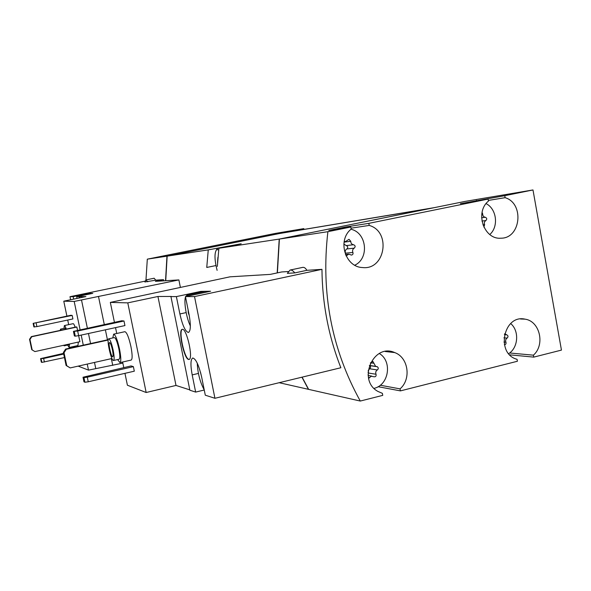 <?xml version="1.0" encoding="UTF-8"?>
<svg xmlns="http://www.w3.org/2000/svg" width="591" height="591" viewBox="0 0 591 591"><rect width="100%" height="100%" fill="white"/><g stroke="black" fill="none" stroke-linecap="round" stroke-linejoin="round"><path stroke-width="0.89" d="M486.083 203.622C496.743 208.896 498.863 226.671 489.791 234.516M481.798 214.053L482.684 213.92L482.079 212.383M482.684 213.92C482.721 215.841 483.578 216.956 485.27 217.259C486.969 218.042 487.169 219.135 485.868 220.546C484.406 221.514 483.999 222.888 484.635 224.683L483.844 227.077M351.01 229.264C366.819 232.655 369.501 258.496 354.763 265.196M343.844 244.076L346.2 245.583C348.003 246.373 348.217 247.489 346.843 248.944L354.216 248.154C352.642 249.166 352.199 250.599 352.893 252.453C353.315 253.923 352.827 254.795 351.423 255.068L348.823 254.152L346.112 255.933M344.206 241.387L345.403 241.608L349.015 239.333L350.773 241.298C350.81 243.293 351.748 244.438 353.573 244.74C355.405 245.538 355.619 246.676 354.216 248.154M510.676 323.55C519.452 330.834 518.344 347.634 508.688 353.662M504.611 333.775L506.819 334.853C508.267 335.725 508.378 336.796 507.144 338.059C505.704 339.064 505.298 340.446 505.926 342.196C506.302 343.733 505.785 344.568 504.374 344.723M379.304 353.514C392.542 361.123 388.952 385.103 374.059 388.368M377.339 369.951C378.572 368.843 378.565 367.772 377.317 366.73L369.619 365.607C370.86 366.627 370.867 367.683 369.641 368.777L377.339 369.951C375.787 371.008 375.351 372.448 376.031 374.258C376.371 376.171 375.654 376.999 373.867 376.74L371.229 376.223L368.651 378.403M370.335 363.007L372.965 361.522L375.617 366.346L377.317 366.73M112.792 337.926L113.642 334.159L124.9 331.691C126.806 332.334 128.808 337.269 130.914 346.511C132.428 354.548 132.517 359.069 131.195 360.067L119.951 362.623L117.587 359.564M121.761 320.758L123.999 321.002L77.665 331.019L73.432 331.381L121.761 320.758M34.913 351.579L31.737 349.665L34.913 351.579L79.918 341.716L78.647 335.644L124.937 325.575L123.999 321.002M189.8 389.868L176 385.443L146.162 392.505L127.789 302.873L110.332 302.407L229.995 276.824L270.264 274.387L281.685 271.963L288.179 271.542M146.162 392.505L127.405 385.221L124.952 373.342M123.77 367.602L122.618 362.017M116.737 333.479L115.526 327.621M114.44 322.339L110.332 302.407M131.047 365.94L133.381 366.634L87.298 377.184L83.944 377.634L83.013 377.228L131.047 365.94M87.298 377.184L88.258 381.786L134.312 371.185L133.381 366.634M70.846 315.276L72.176 315.417L33.118 323.366L70.846 315.276M36.154 323.048L36.901 326.601L72.907 318.941L72.176 315.417M80.088 329.756L74.185 301.454L63.776 301.181L85.894 296.586L76.697 296.682L92.787 293.35L88.953 293.417L73.173 296.682L69.989 296.689L145.039 281.168M73.432 347.338L73.269 346.57M68.682 324.636L67.721 320.041M66.901 316.111L63.776 301.181M122.847 363.118L88.502 370.129L78.175 366.125M88.502 370.129L87.239 364.078M83.294 345.166L81.196 335.09M78.33 342.063L77.938 345.55L69.162 347.478L67.633 345.055M63.991 328.389L64.375 325.56L73.158 323.676C73.639 323.639 74.303 324.806 75.153 327.185M31.737 349.665L29.55 339.337L31.353 336.604L76.298 326.941L76.852 327.037L77.539 330.31M294.776 272.902C293.077 270.73 291.511 269.784 290.092 270.05L287.337 273.352L294.776 272.902L306.869 270.323L321.962 269.341C322.302 303.715 328.603 336.523 340.867 367.742L214.932 398.29L205.291 395.187L201.723 377.442C198.886 365.231 195.887 358.752 192.732 358.006C190.568 359.402 190.383 365.031 192.186 374.893L195.651 392.084L189.874 390.223L170.939 296.601L171.545 296.468L157.937 296.49L127.789 302.873M385.214 351.512L394.744 352.583C373.379 342.728 357.03 380.338 377.996 391.464L382.362 393.333L382.746 395.364L360.288 401.053L308.635 389.373L302.097 377.147M277.386 272.879L279.403 239.06L327.887 231.687L350.803 227.025L328.759 230.431L346.016 226.929L368.828 223.354L488.107 199.078L460.411 203.681L504.766 195.687L532.986 189.947L464.969 201.428L279.403 239.06M360.288 401.053C331.64 349.311 320.839 292.855 327.887 231.687M306.869 270.323C305.554 268.078 304.158 267.095 302.666 267.391L290.092 270.05M147.846 281.804L145.881 279.935L144.884 281.981L155.758 280.164L163.522 279.654L155.381 281.346L178.881 279.92L74.185 301.454M79.268 297.96L78.995 296.682M77.059 298.418L76.697 296.682M73.173 296.682L73.683 299.12M70.632 299.755L69.989 296.689M165.539 280.732L166.965 256.169L303.737 228.636L304.025 229.404L434.208 207.663M145.97 279.92L147.314 259.154L166.965 256.169M163.537 280.851L163.522 279.654M155.758 280.164L154.14 278.228L145.881 279.935M532.986 189.947L561.45 350.101L533.754 357.119L509.752 354.836M520.508 318.992L525.037 319.155C503.458 314.146 495.494 353.913 517.051 359.298L517.406 361.256L400.425 390.887L378.1 386.699M279.181 382.709L308.428 389.321L301.935 377.191M277.194 272.916L279.211 239.089L431.474 208.209L279.196 233.585L167.157 256.139L208.254 249.882L206.754 267.45L215.959 265.551M217.333 266.438L218.892 248.264L279.211 239.089M165.731 280.718L167.157 256.139M218.892 248.264L241.172 243.765L208.254 249.882M147.314 259.154L275.044 233.475L303.737 228.636M302.821 229.648L304.025 229.404M216.395 249.801L217.902 248.198L236.267 244.755M303.914 228.813L285.032 232.61M284.899 232.632L303.774 228.835M368.828 223.354L369.22 225.415C391.456 231.561 385.251 270.434 362.446 267.538C345.048 267.073 337.077 240.094 351.194 229.094L350.803 227.025M394.744 352.583C408.381 357.429 411.521 379.119 400.041 388.871L400.425 390.887M525.037 319.155C539.871 321.098 545.353 344.863 533.407 355.169L533.754 357.119M504.766 195.687L505.12 197.675C524.572 203.393 520.856 238.594 500.821 238.195C483.859 239.702 474.61 212.154 488.469 201.08L488.107 199.078M488.351 200.423L505.12 197.675M476.531 201.006L476.427 200.423M509.627 352.982L533.407 355.169M380.272 385.236L400.041 388.871M346.171 227.742L346.016 226.929M351.024 228.185L369.22 225.415M180.358 287.27L178.881 279.92M112.741 365.408L111.344 358.641M107.451 339.847L105.383 329.83M104.289 324.533L98.52 296.66M95.749 368.481L94.494 362.446M90.571 343.57L88.473 333.501M87.372 328.182L81.492 299.933M79.674 297.879L79.408 296.593M91.317 293.653L78.514 296.305M64.441 357.57L41.872 362.401L41.318 362.143L40.572 358.626L63.562 353.366M63.702 354.053L43.638 358.493L40.572 358.626M44.384 362.032L43.638 358.493M41.872 362.401L41.126 358.87M36.901 326.601L33.872 326.904L33.118 323.366M34.396 327.022L33.643 323.476M64.449 345.107L64.175 345.816L63.636 345.284M60.238 330.391L60.533 329.135L61.331 330.155M68.866 344.139L68.578 344.849L64.175 345.816M60.533 329.135L64.944 328.19L65.756 329.209M69.494 343.999L69.162 347.478M64.375 325.56C64.825 325.523 65.468 326.705 66.303 329.091M79.357 296.128L78.862 295.862M186.158 312.595L179.886 313.954L176.377 296.593L170.939 296.601M176.377 296.593L200.807 291.4L200.984 292.279M214.932 398.29L194.52 296.579L185.448 296.586L210.61 291.223L200.807 291.4M194.52 296.579L321.962 269.341M204.257 390.023L195.651 392.084M188.603 359.446L189.002 359.446C193.671 359.225 186.542 327.532 182.235 329.357C177.81 329.623 184.06 359.121 188.603 359.446M179.886 313.954C182.53 325.567 185.389 331.736 188.455 332.46C190.73 331.026 190.937 325.043 189.061 314.515L185.448 296.586M176 385.443L157.937 296.49M207.079 291.976L205.395 291.341L186.852 295.286L185.67 296.542M197.254 363.17C197.771 373.438 200.09 382.34 204.227 389.875M200.519 372.352L201.671 377.191M188.448 295.943L186.852 295.286M185.522 296.933C183.675 301.757 186.416 318.091 190.346 325.9M188.101 309.736L188.263 312.75L189.297 315.734M188.684 312.654L188.263 312.75M88.258 381.786L84.905 382.229L83.966 381.801L83.013 377.228M84.905 382.229L83.944 377.634M77.665 331.019L78.633 335.644L75.286 336.176L74.392 335.976L73.432 331.381M75.286 336.176L74.318 331.558M29.55 339.337L29.964 339.478L31.766 336.73L76.852 327.037M31.353 336.604L31.766 336.73M32.158 349.828L29.964 339.478M111.935 358.508L70.196 367.92L66.096 365.46L63.377 352.502L64.035 352.731L66.288 349.274L108.183 340.039M63.377 352.502L65.623 349.059L66.288 349.274M65.623 349.059L108.242 339.677M70.196 367.92L66.761 365.733L64.035 352.731M66.096 365.46L66.761 365.733M369.641 368.777L368.171 370.594M368.053 372.064L368.356 373.01L376.031 374.258M368.112 375.034L368.356 373.01M346.843 248.944C345.284 249.941 344.849 251.352 345.536 253.177L352.893 252.453M345.676 254.448L345.536 253.177M182.39 329.335C178.223 330.347 184.458 359.084 188.913 359.372M113.162 350.168C114.329 356.292 114.455 359.734 113.538 360.48C111.293 361.485 106.277 338.857 108.737 338.82C110.081 339.337 111.559 343.12 113.162 350.168M112.453 349.99C113.228 354.016 113.309 356.284 112.704 356.779C111.226 357.452 107.924 342.544 109.542 342.529C110.436 342.869 111.404 345.358 112.453 349.99M108.737 338.82L114.388 337.579C115.77 338.082 117.262 341.857 118.857 348.889C120.025 355.014 120.128 358.449 119.183 359.21L113.538 360.48M113.642 334.159C115.459 334.816 117.424 339.781 119.53 349.052C121.059 357.112 121.199 361.633 119.951 362.623M217.532 262.537L217.916 257.233M217.119 270.353C214.481 259.9 214.304 252.985 216.609 249.616L218.692 249.853M217.902 248.198L218.884 248.338M198.413 373.431L192.186 374.893M368.437 377.42L369.582 377.612M370.535 362.8L373.94 363.28M506.819 334.853L506.369 334.809M503.909 337.845L507.144 338.059M503.946 342.049L505.926 342.196M345.971 255.644L346.348 255.608M344.073 242.125L350.773 241.298M346.2 245.583L353.573 244.74M481.606 217.754L485.27 217.259M481.938 221.064L485.868 220.546M482.936 224.89L484.635 224.683M368.156 375.514L371.709 376.105M372.116 361.404L372.965 361.522M369.331 365.43L375.617 366.346M504.396 334.661L506.103 334.765M345.462 254.47L348.254 254.204M344.132 241.763L345.403 241.608M216.609 249.616L217.296 248.486"/></g></svg>
